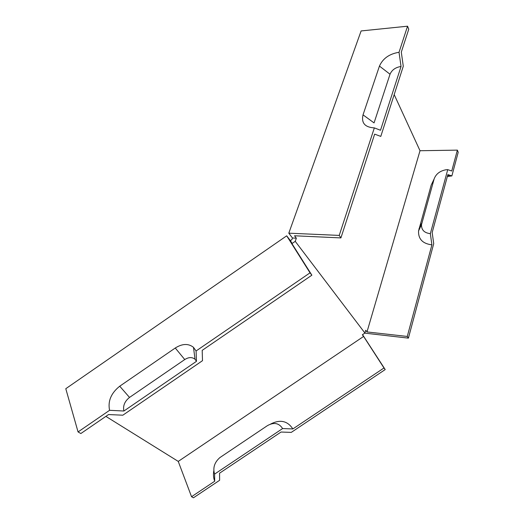 <?xml version="1.0" encoding="UTF-8"?>
<svg xmlns="http://www.w3.org/2000/svg" width="524" height="524" viewBox="0 0 524 524"><rect width="100%" height="100%" fill="white"/><g stroke="black" fill="none" stroke-linecap="round" stroke-linejoin="round"><path stroke-width="0.79" d="M433.407 180.485L431.186 185.129L418.545 230.986C418.25 239.082 422.704 243.706 431.9 244.852L407.272 336.447L366.99 331.934L365.732 330.271L364.92 333.041L295.235 241.335L296.342 238.184L292.464 238.001L291.907 239.566L290.388 240.621L286.7 235.82L65.788 388.703L78.056 431.933L109.575 410.312L123.906 411.012C122.786 405.858 124.653 401.332 129.52 397.428L184.749 359.549C188.732 357.067 192.157 356.962 195.026 359.254L193.487 347.333L196.081 350.982L310.025 272.834L286.7 235.82M362.549 334.639L385.212 369.564L291.259 432.392L281.041 432.031L219.556 473.198L219.615 480.298L193.441 497.8L191.548 496.719L214.709 481.222L214.591 474.109L282.613 428.553C278.991 422.999 273.934 422.023 267.437 425.632L219.916 457.563C214.486 462.332 212.711 467.847 214.591 474.109M193.487 347.333C188.385 343.344 182.313 343.567 175.265 348.008L119.727 386.208C111.095 393.118 107.715 401.148 109.575 410.312M364.789 333.133L408.406 338.131L433.715 243.686L432.182 232.538L447.863 174.603L451.871 175.913L458.212 152.248L457.367 150.133L451.747 171.014L447.732 169.645L445.976 169.763C439.898 170.922 435.942 174.001 434.114 178.998L421.519 224.606C421.348 229.938 424.289 232.957 430.348 233.652L447.732 169.645M366.99 331.934L420.012 150.729L394.192 94.615M296.342 238.184L294.527 235.774L340.914 237.916L339.231 235.414L288.803 233.173L292.464 238.001M420.012 150.729L457.367 150.133M78.056 431.933L80.86 433.531L108.547 414.556L122.826 415.198L202.5 360.682L202.185 350.373L311.865 275.192L290.335 241.06L292.169 243.45L295.235 241.335M364.92 333.041L362.339 334.784L363.61 336.434L178.245 461.408L105.881 416.384M339.231 235.414L374.339 127.889C364.946 127.339 361.174 122.996 363.027 114.854L379.448 66.083C382.9 58.419 389.424 53.828 399.026 52.295L407.548 26.2L408.753 29.2L401.299 52.138L403.284 66.24L380.791 136.404L374.647 134.131L340.914 237.916M407.548 26.2L361.115 30.942L288.803 233.173M290.388 240.621L292.169 243.45M447.345 176.523L451.871 175.913M363.027 114.854L374.064 122.904L390.02 74.225C391.945 69.882 395.62 67.301 401.043 66.483L399.026 52.295M374.339 127.889L380.503 130.266L401.043 66.483M123.906 411.012L196.48 361.324L195.026 359.254M196.48 361.324L196.081 350.982M282.613 428.553L292.851 428.946L383.987 367.979L363.61 336.434M178.245 461.408L191.548 496.719M213.805 470.735C213.144 474.515 213.438 478.006 214.709 481.222M292.851 428.946C287.552 420.824 280.13 419.193 270.581 424.067M311.865 275.192L310.025 272.834M431.9 244.852L430.348 233.652M407.272 336.447L408.406 338.131M383.987 367.979L385.212 369.564M379.448 66.083L390.02 74.225M119.727 386.208L129.52 397.428M175.265 348.008L184.749 359.549M431.186 185.129L434.114 178.998M418.964 228.896L421.787 223.231M447.686 175.258L449.474 176.084M421.519 224.606L418.545 230.986"/></g></svg>
